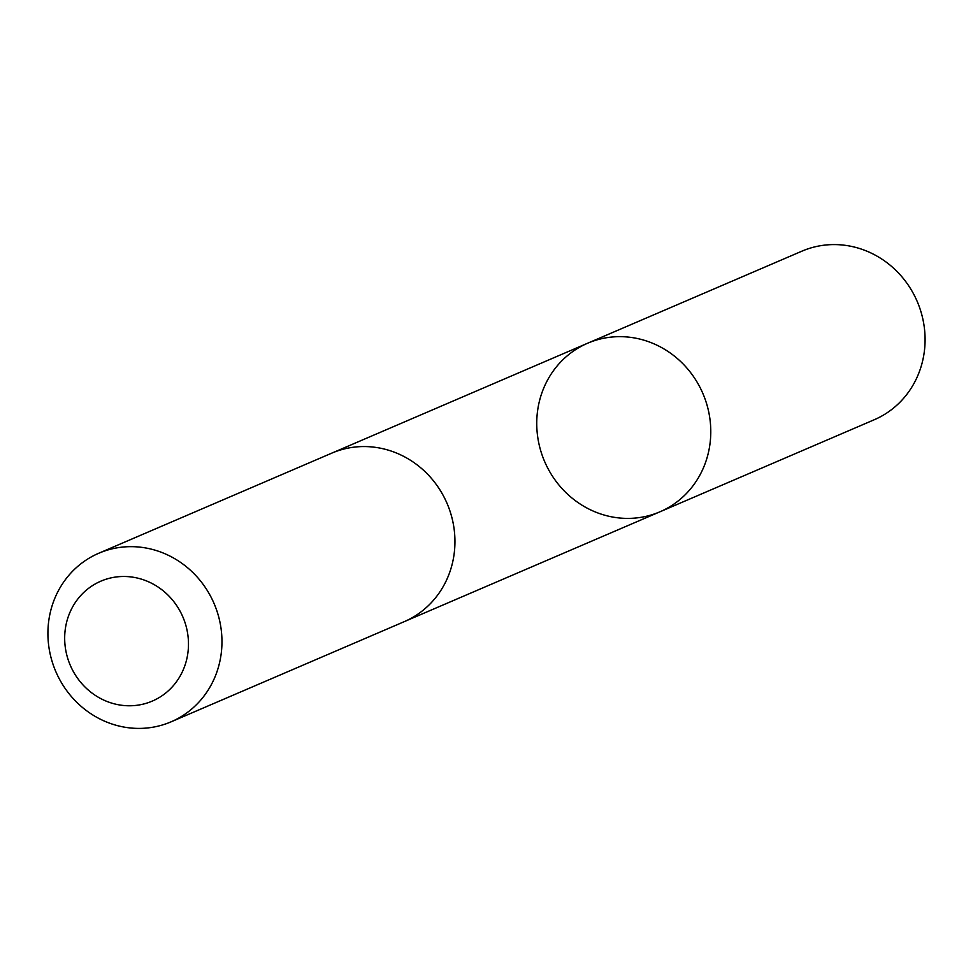 <?xml version="1.0" encoding="UTF-8"?>
<svg xmlns="http://www.w3.org/2000/svg" width="973" height="973" viewBox="0 0 973 973"><rect width="100%" height="100%" fill="white"/><g stroke="black" fill="none" stroke-linecap="round" stroke-linejoin="round"><path stroke-width="1.46" d="M697.714 383.192A91.717 86.135 66.8 0 1 659.962 511.798A91.717 86.135 66.8 0 1 544.625 461.53A91.717 86.135 66.8 0 1 587.558 343.262A91.717 86.135 66.8 0 1 697.714 383.192A91.717 86.135 66.8 0 1 659.962 511.798L874.265 419.74A91.73 86.135 -113.2 0 0 912.017 291.122A91.73 86.135 -113.2 0 0 801.849 251.192L587.558 343.262A91.717 86.135 66.8 0 1 697.714 383.192M171.139 721.808L404.136 621.711A91.73 86.135 -113.2 0 0 447.069 503.442A91.73 86.135 -113.2 0 0 331.72 453.163L98.735 553.26A91.73 86.135 -113.2 0 0 60.983 681.878A91.73 86.135 -113.2 0 0 171.139 721.808A91.73 86.135 -113.2 0 0 214.084 603.54A91.73 86.135 -113.2 0 0 98.735 553.26M73.972 672.671A65.252 61.275 -113.2 0 0 181.148 674.216A65.252 61.275 -113.2 0 0 124.605 576.49A65.252 61.275 -113.2 0 0 73.972 672.671M405.571 621.078L659.962 511.798M333.167 452.554L587.558 343.262"/></g></svg>
